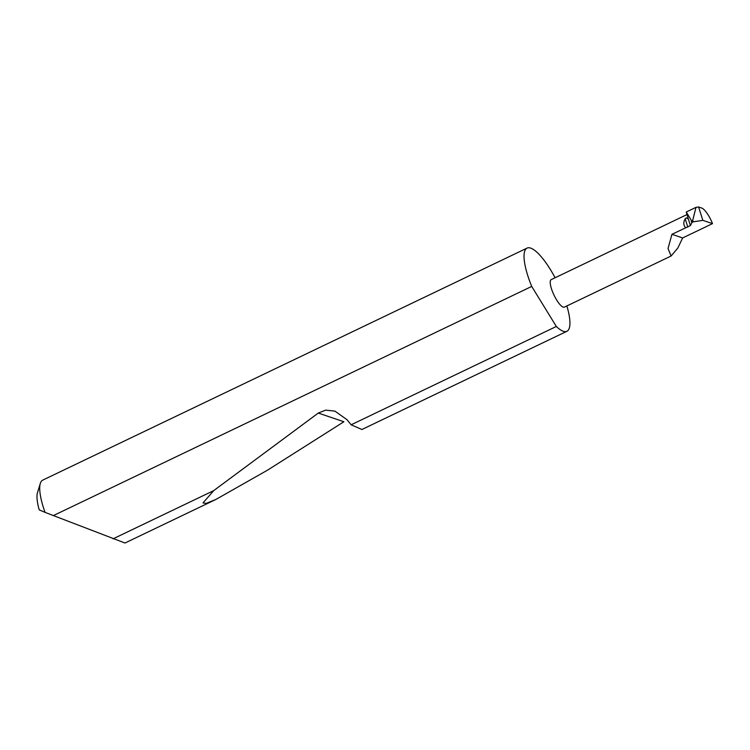 <?xml version="1.0" encoding="UTF-8"?>
<svg xmlns="http://www.w3.org/2000/svg" width="750" height="750" viewBox="0 0 750 750"><rect width="100%" height="100%" fill="white"/><g stroke="black" fill="none" stroke-linecap="round" stroke-linejoin="round"><path stroke-width="1.12" d="M687.816 227.062L685.2 218.831L686.25 217.847L688.359 219.056L690.431 225.553L671.944 234.309L668.025 248.522L671.1 256.003L677.831 248.034L682.631 237.947L671.944 234.309M671.1 256.003L564.394 307.125A15.253 4.181 -115.6 0 1 552.459 291.553A15.253 4.181 -115.6 0 1 551.222 279.619L687.019 214.556M555.103 277.753A46.125 12.638 64.4 0 0 527.062 248.1L42.75 480.122A46.125 12.638 64.4 0 0 40.322 483.403A46.125 12.638 64.4 0 0 45.056 512.372L124.978 543.019L215.803 499.5L206.231 503.391L203.025 502.922L213.741 490.603L318.281 413.062L325.65 410.128L334.959 411.141L347.006 419.7L351.122 424.791L556.331 326.475A46.125 12.638 64.4 0 0 566.916 331.284A46.125 12.638 64.4 0 0 566.869 305.934M351.122 424.791L361.922 429.497L566.916 331.284M318.281 413.062L343.884 421.753L267.497 470.175L215.803 499.5M113.044 538.847L213.741 490.603M527.062 248.1A46.125 12.638 64.4 0 0 530.822 284.203A46.125 12.638 64.4 0 0 531.712 286.425L53.269 515.644M686.25 212.016L695.981 207.356L692.306 222.009L686.25 212.016L688.359 219.056M702.844 220.35L712.5 223.631A15.253 4.181 64.4 0 0 701.766 208.069L698.587 206.981L702.844 220.35L692.306 222.009L690.431 225.553M695.981 207.356L698.587 206.981M556.331 326.475L531.712 286.425M45.056 512.372L39.197 509.85A38.747 10.613 -115.6 0 1 37.5 492.6L40.322 483.403M685.2 218.831C683.231 222.131 683.372 225.113 685.613 227.766M712.5 223.631L682.631 237.947M692.756 220.303L693.206 221.719M691.744 222.422L691.294 221.006"/></g></svg>
